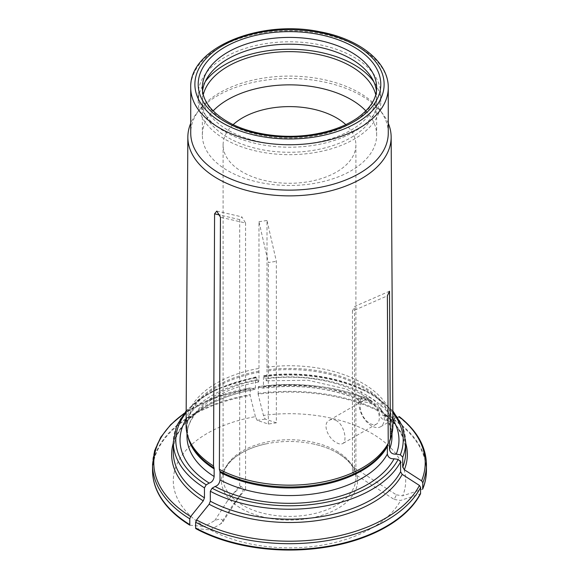 <?xml version="1.0" encoding="UTF-8"?>
<svg xmlns="http://www.w3.org/2000/svg" width="579" height="579" viewBox="0 0 579 579"><rect width="100%" height="100%" fill="white"/><g stroke="black" fill="none" stroke-linecap="round" stroke-linejoin="round"><path stroke-width="0.43" stroke-dasharray="2.9 2.17" d="M365.863 110.915A87.147 50.315 180 0 1 376.647 135.168A87.147 50.315 180 0 1 289.5 185.483A87.147 50.315 180 0 1 202.353 135.168A87.147 50.315 180 0 1 213.137 110.915M375.728 94.667A87.147 50.315 180 0 1 376.647 101.962A87.147 50.315 180 0 1 289.5 152.27A87.147 50.315 180 0 1 202.353 101.962A87.147 50.315 180 0 1 203.272 94.667M205.234 81.675A91.301 52.711 0 0 0 198.199 101.962A91.301 52.711 0 0 0 224.942 139.228A91.301 52.711 0 0 0 324.435 150.656A91.301 52.711 0 0 0 380.801 101.962A91.301 52.711 0 0 0 373.766 81.675M224.942 131.773A91.301 52.711 0 0 0 324.435 143.201A91.301 52.711 0 0 0 380.801 94.507A91.301 52.711 0 0 0 289.5 41.797A91.301 52.711 0 0 0 198.199 94.507A91.301 52.711 0 0 0 224.942 131.773M233.185 124.637A66.397 38.337 0 0 0 223.103 144.945A66.397 38.337 0 0 0 242.55 172.05A66.397 38.337 0 0 0 314.911 180.366A66.397 38.337 0 0 0 355.897 144.945A66.397 38.337 0 0 0 345.815 124.637M202.563 91.033A87.147 50.315 0 0 0 202.353 94.507A87.147 50.315 0 0 0 227.88 130.08A87.147 50.315 0 0 0 322.85 140.987A87.147 50.315 0 0 0 376.647 94.507A87.147 50.315 0 0 0 376.437 91.033M392.88 419.334A109.474 63.205 0 0 0 265.196 378.492L266.47 380.801L266.999 378.659L266.999 220.476L276.357 261.317L276.357 422.815L268.338 424.052L257.141 420.325L255.433 416.641A116.198 67.084 0 0 0 204.452 526.492L214.766 520.543C220.556 518.314 223.212 518.835 222.734 522.092L220.635 523.93L233.091 504.671L241.023 493.822L244.128 488.423L245.576 489.139L233.091 504.671M241.023 486.628C237.173 489.798 232.577 494.683 227.221 501.284L239.706 485.752L244.128 488.423M369.8 401.413A13.455 7.766 60 0 1 378.586 413.268A13.455 7.766 60 0 1 376.524 424.052A13.455 7.766 60 0 1 366.16 420.441A13.455 7.766 60 0 1 360.283 406.907A13.455 7.766 60 0 1 363.069 400.748A13.455 7.766 60 0 1 369.8 401.413M336.45 420.665C333.801 419.239 331.398 419.116 329.241 420.282C321.967 423.777 328.098 438.549 336.45 442.638C339.019 444.107 341.096 444.419 342.696 443.579C347.53 441.473 344.389 425.015 336.45 420.665M360.637 399.676A16.465 9.503 -120 0 0 359.776 401.92A31.541 18.21 -120 0 1 357.554 398.917L360.637 399.676L360.985 399.221A116.198 67.084 0 0 0 263.452 386.729L263.452 376.777L264.096 376.133L265.196 378.492M263.727 375.735L264.096 376.133A113.708 65.651 0 0 1 392.837 412.733M360.985 399.221L361.274 389.399L368.222 391.947L375.192 396.036L380.881 400.719L381.105 410.837L381.518 411.727L386.077 415.396A32.974 19.042 60 0 1 384.08 415.867L382.379 414.969A16.465 9.503 -120 0 0 381.518 411.727M276.357 422.815L265.16 419.08L263.452 415.404A306446.823 64760.144 81.2 0 1 258.111 394.176A136.818 78.99 180 0 1 379.252 411.445L375.409 405.481C369.156 402.6 363.757 401.341 359.226 401.696L357.055 398.663L369.93 399.713C335.994 385.932 298.8 381.561 258.35 386.598L258.4 386.606A309860.195 65481.477 81.2 0 1 263.025 388.154A117.855 68.047 180 0 1 357.192 398.757L357.055 398.663M258.111 394.176L258.4 386.606A135.703 78.346 0 0 1 369.597 399.626L375.409 405.481M263.452 386.729L263.098 388.162C297.114 384.015 328.452 387.554 357.105 398.786L359.487 402.072M386.28 415.534L384.101 416.055L396.152 417.459L398.909 417.075L399.047 416.627L386.077 415.396M396.152 417.459L392.765 419.247A136.818 78.99 180 0 1 422.67 489.183A306446.867 241688.185 -155.1 0 1 402.738 495.819A116.198 67.084 0 0 0 263.452 415.404M381.105 410.837A116.198 67.084 0 0 1 405.698 452.112C405.647 438.665 398.627 426.151 384.644 414.564L384.601 414.528A31.541 18.21 -120 0 1 382.379 414.969M255.433 416.641A306446.773 64760.137 81.2 0 1 250.099 395.421L250.389 387.85A309860.072 65481.455 81.2 0 1 255.006 389.392L255.433 387.973L255.433 378.015L256.084 377.37L258.458 382.039L258.987 379.896L258.979 221.714L268.338 262.555L276.357 261.317M186.083 425.247A103.417 59.709 180 0 1 258.748 368.447M257.177 379.737A109.474 63.205 0 0 0 186.12 419.334M255.701 376.972L256.084 377.37A113.708 65.651 0 0 0 186.163 412.733M184.079 413.384L213.962 397.737L250.389 387.85A135.703 78.346 0 0 0 183.811 413.732M380.881 410.07A16.465 9.503 -120 0 0 361.274 398.75M357.25 398.75A32.974 19.042 60 0 0 359.255 401.536L359.776 401.92L359.255 401.536A17.848 10.306 -120 0 0 359.226 401.696A17.848 10.306 -120 0 0 359.045 404.033A17.848 10.306 -120 0 0 366.833 421.997A17.848 10.306 -120 0 0 380.584 426.774A17.848 10.306 -120 0 0 384.101 416.055A17.848 10.306 -120 0 0 384.08 415.867M258.979 221.714L266.999 220.476M257.141 420.325L265.16 419.08M352.437 472.609L354.587 467.977L396.369 494.835L394.219 499.46L352.437 472.609L352.437 311.111L387.365 295.84M394.219 499.46L400.596 500.451A306446.823 241688.149 -155.1 0 0 420.52 493.807M389.515 291.208L354.587 306.479L352.437 311.111M337.622 452.995A68.061 39.292 0 0 0 312.19 443.738A68.061 39.292 0 0 0 266.81 443.738A68.061 39.292 0 0 0 241.378 508.565A68.061 39.292 0 0 0 337.622 508.565A68.061 39.292 0 0 0 337.622 452.995M388.27 133.105A98.77 57.024 0 0 0 379.665 109.822A98.77 57.024 0 0 0 289.5 76.081A98.77 57.024 0 0 0 199.335 109.822A98.77 57.024 0 0 0 190.73 133.105M388.27 123.305A101.651 58.689 0 0 0 382.292 113.223A101.651 58.689 0 0 0 289.5 78.498A101.651 58.689 0 0 0 196.708 113.223A101.651 58.689 0 0 0 190.73 123.305M266.767 367.209A103.417 59.709 180 0 1 390.232 411.93M390.239 411.951A103.417 59.709 180 0 1 392.917 425.247M392.765 419.247C384.188 421.917 379.679 419.319 379.252 411.445M189.869 525.196A306446.823 176928.005 120 0 0 204.452 526.492M156.591 489.805A136.818 78.99 180 0 1 250.099 395.421M195.731 528.584A306446.823 176928.005 120 0 0 210.322 529.879A116.198 67.084 0 0 0 400.596 500.451M239.706 485.752L239.706 219.629L241.856 216.893L245.576 223.016L220.454 217.212M396.369 494.835L402.738 495.819M210.322 529.879L220.635 523.93M268.338 424.052L268.338 262.555M245.576 489.139L245.576 223.016M354.587 467.977L354.587 306.479M255.433 387.973A116.198 67.084 0 0 0 173.302 452.112C172.238 425.181 206.717 397.426 255.093 389.399L255.006 389.392A117.855 68.047 180 0 0 173.302 443.08M202.353 94.507L202.353 87.726A87.147 50.315 0 0 0 227.88 123.305A87.147 50.315 0 0 0 322.85 134.212A87.147 50.315 0 0 0 376.647 87.726L376.647 94.507M214.766 520.543L227.221 501.284M390.318 426.238L392.005 436.392A102.505 59.181 0 0 0 390.318 425.71M390.311 425.688A102.505 59.181 0 0 0 266.999 378.659M391.114 436.566A102.505 59.181 0 0 0 392.005 428.778L390.311 438.954A102.671 59.275 0 0 0 390.26 416.344A102.671 59.275 0 0 0 266.955 369.894M392.005 433.381L392.005 428.778A102.505 59.181 0 0 0 390.275 417.951M390.268 417.929A102.505 59.181 0 0 0 266.999 371.038M361.274 389.399A116.198 67.084 0 0 0 263.452 376.777M405.698 442.153A116.198 67.084 0 0 0 380.881 400.719M258.082 393.459A136.948 79.062 180 0 1 378.471 410.308M385.976 415.375A117.855 68.047 180 0 1 405.698 443.08M393.611 419.051A136.948 79.062 180 0 1 426.448 470.416M398.909 417.075A136.948 79.062 180 0 1 426.448 464.633M258.936 371.132A102.671 59.275 0 0 0 188.689 438.954L186.995 428.778A102.505 59.181 0 0 0 187.886 436.566M258.987 379.896A102.505 59.181 0 0 0 186.995 436.392C185.895 413.833 215.685 389.226 258.458 382.039M258.987 372.283A102.505 59.181 0 0 0 186.995 428.778L186.995 433.381M255.433 378.015A116.198 67.084 0 0 0 173.302 442.153M152.552 464.633A136.948 79.062 180 0 1 250.063 388.914M388.27 87.726A98.77 57.024 0 0 0 289.5 30.701A98.77 57.024 0 0 0 190.73 87.726M336.45 450.961A66.397 38.337 180 0 1 355.897 478.073A66.397 38.337 180 0 1 289.5 516.403A66.397 38.337 180 0 1 223.103 478.073A66.397 38.337 180 0 1 264.089 442.653A66.397 38.337 180 0 1 336.45 450.961M239.706 219.629L220.129 215.099M258.082 387.677A136.948 79.062 180 0 1 371.87 401.464M152.552 470.416A136.948 79.062 180 0 1 250.063 394.697M376.647 135.168L376.647 101.962M202.353 135.168L202.353 101.962M198.199 94.507L198.199 101.962M380.801 94.507L380.801 101.962M241.023 493.822L222.734 522.092M363.069 400.748L329.241 420.282M376.524 424.052L342.696 443.579M390.311 426.216L384.774 415.577L375.366 405.474L346.329 389.03L307.905 380.258L266.47 380.801M263.734 375.699C300.342 370.69 340.734 376.936 368.222 391.947M392.83 410.873L375.192 396.036M255.679 376.943L215.084 389.739L198.829 399.43L186.17 410.873M312.19 443.738C321.83 445.729 330.204 448.776 337.311 452.865C349.752 460.5 355.947 468.903 355.897 478.073L355.897 144.945M266.81 443.738C240.09 448.884 222.358 464.503 223.103 478.073L223.103 144.945M199.335 109.822L196.708 113.223M379.665 109.822L382.292 113.223M380.584 426.774L394.849 418.537M216.792 211.089L241.863 216.879"/><path stroke-width="0.87" d="M213.137 110.915A87.147 50.315 180 0 1 351.12 99.588A87.147 50.315 180 0 1 365.863 110.915M203.272 94.667A87.147 50.315 180 0 1 262.084 54.194A87.147 50.315 180 0 1 351.12 66.382A87.147 50.315 180 0 1 375.728 94.667M373.766 81.675A91.301 52.711 0 0 0 289.5 49.251A91.301 52.711 0 0 0 205.234 81.675M345.815 124.637A66.397 38.337 0 0 0 336.45 117.841A66.397 38.337 0 0 0 233.185 124.637M376.437 91.033A87.147 50.315 0 0 0 289.5 44.192A87.147 50.315 0 0 0 202.563 91.033M422.67 489.183L422.793 482.77L421.592 480.823A309860.072 244380.108 -155.1 0 0 404.345 469.743L402.738 467.144L402.738 457.193L400.335 454.79L396.239 454.153C392.432 454.349 390.188 452.756 389.501 449.384L389.501 441.77L390.384 438.585L389.515 291.208L387.365 295.84L388.241 443.21A103.417 59.709 180 0 1 219.369 469.337L219.897 471.299A4.979 2.873 -60 0 1 220.013 472.283A102.505 59.181 0 0 0 387.358 446.395L388.241 443.21M396.239 454.153A109.474 63.205 0 0 0 392.88 419.334M420.644 493.185A136.948 79.062 180 0 1 195.644 527.99A2.49 1.44 120 0 0 195.731 528.584A136.818 78.99 180 0 0 420.52 493.807L420.644 487.395L419.442 485.448A309860.137 244380.158 -155.1 0 0 402.195 474.375A117.855 68.047 180 0 1 209.149 504.237L210.322 501.211A116.198 67.084 0 0 0 400.596 471.776L400.596 461.818L398.186 459.415L394.089 458.785C390.282 458.973 388.039 457.381 387.358 454.016L387.358 446.395M210.322 501.211L210.322 491.253A116.198 67.084 0 0 0 400.596 461.818M209.149 504.237A309860.137 178898.696 120 0 0 196.527 519.935L195.644 522.207L195.644 527.99M220.013 472.283L220.013 479.897C219.521 483.451 217.87 485.643 215.084 486.476A109.474 63.205 0 0 0 394.089 458.785M215.084 486.476L212.088 488.206L210.322 491.253M398.909 417.075L399.047 416.627A135.703 78.346 0 0 1 421.592 480.823M219.369 469.337L220.454 217.212L216.785 211.096L214.585 213.817L213.499 465.95L214.027 467.912A4.979 2.873 -60 0 1 214.143 468.896L214.143 476.51C213.651 480.063 212.008 482.256 209.214 483.089L206.218 484.818L204.452 487.865L204.452 497.824L203.28 500.849A309860.137 178898.696 120 0 0 190.657 516.548L189.774 518.82A136.948 79.062 180 0 1 152.552 464.633L152.552 470.416A136.948 79.062 180 0 0 189.774 524.603L189.774 518.82M213.499 465.95A103.417 59.709 180 0 1 187.958 436.769A103.417 59.709 180 0 1 186.083 425.247L187.849 136.977A101.651 58.689 0 0 0 217.624 178.679A101.651 58.689 0 0 0 317.791 193.552A101.651 58.689 0 0 0 388.675 150.062A101.651 58.689 0 0 0 391.151 136.977A101.651 58.689 0 0 0 388.27 123.305M186.12 419.334A109.474 63.205 0 0 0 209.214 483.089M400.596 471.776L402.195 474.375M190.73 87.726L190.73 133.105A98.77 57.024 0 0 0 219.658 173.425A98.77 57.024 0 0 0 327.294 185.787A98.77 57.024 0 0 0 388.27 133.105L388.27 87.726C388.647 61.873 359.335 38.981 320.035 31.794C259.971 19.042 188.928 47.818 190.73 87.726A98.77 57.024 0 0 0 219.658 128.046A98.77 57.024 0 0 0 327.294 140.407A98.77 57.024 0 0 0 388.27 87.726M190.73 123.305A101.651 58.689 0 0 0 187.849 136.977M391.151 136.977L392.917 425.247A103.417 59.709 180 0 1 391.042 436.769A103.417 59.709 180 0 1 390.398 438.564A103.417 59.709 180 0 1 390.384 438.585M389.515 291.208L390.398 438.564M189.774 524.603A2.49 1.44 120 0 0 189.869 525.196A136.818 78.99 180 0 1 156.591 489.805C153.905 483.458 152.559 476.995 152.552 470.416M224.942 121.612A91.301 52.711 0 0 0 377.689 97.981A91.301 52.711 0 0 0 265.87 33.423A91.301 52.711 0 0 0 224.942 121.612M376.647 87.726A87.147 50.315 0 0 0 289.5 37.411A87.147 50.315 0 0 0 202.353 87.726C202.404 100.203 210.626 111.429 227.019 121.402C248.348 133.981 282.234 139.329 312.088 134.603C330.254 131.737 345.301 126.236 357.214 118.102C370.176 108.772 376.654 98.647 376.647 87.726M389.501 449.384A102.505 59.181 0 0 0 392.005 436.392L392.005 433.381M400.335 454.79A113.708 65.651 0 0 0 392.837 412.733M389.667 440.742A102.671 59.275 0 0 0 390.311 438.954L391.042 436.769M389.501 441.77A102.505 59.181 0 0 0 391.114 436.566M402.738 457.193A116.198 67.084 0 0 0 405.698 442.153L402.412 425.992L392.83 410.873M196.527 519.935A135.703 78.346 0 0 0 419.442 485.448M420.644 487.395A136.948 79.062 180 0 1 195.644 522.207M220.013 479.897A102.505 59.181 0 0 0 387.358 454.016M212.088 488.206A113.708 65.651 0 0 0 398.186 459.415M219.897 471.299A102.671 59.275 0 0 0 387.517 445.367M402.738 467.144A116.198 67.084 0 0 0 405.698 452.112L405.698 442.153M405.698 443.08A117.855 68.047 180 0 1 404.345 469.743M422.793 482.77A136.948 79.062 180 0 0 426.448 464.633L426.448 470.416A136.948 79.062 180 0 1 422.793 488.553M187.958 436.769L188.689 438.954A102.671 59.275 0 0 0 214.027 467.912M186.995 433.381L186.995 436.392A102.505 59.181 0 0 0 214.143 476.51M187.886 436.566A102.505 59.181 0 0 0 214.143 468.896M186.17 410.873L176.588 425.992L173.302 442.153A116.198 67.084 0 0 0 204.452 487.865M186.163 412.733A113.708 65.651 0 0 0 206.218 484.818M183.811 413.732A135.703 78.346 0 0 0 190.657 516.548M203.28 500.849A117.855 68.047 180 0 1 173.302 443.08M222.597 122.965A94.616 54.629 0 0 0 380.895 98.481A94.616 54.629 0 0 0 265.008 31.57A94.616 54.629 0 0 0 222.597 122.965M220.129 215.099L214.585 213.817M173.302 442.153L173.302 452.112A116.198 67.084 0 0 0 204.452 497.824M426.448 464.633C426.137 446.8 417.126 430.827 399.409 416.721M422.677 489.161C425.181 483.016 426.441 476.763 426.448 470.416M184.079 413.384L170.667 424.696L160.738 437.246L154.622 450.694L152.552 464.633"/></g></svg>
